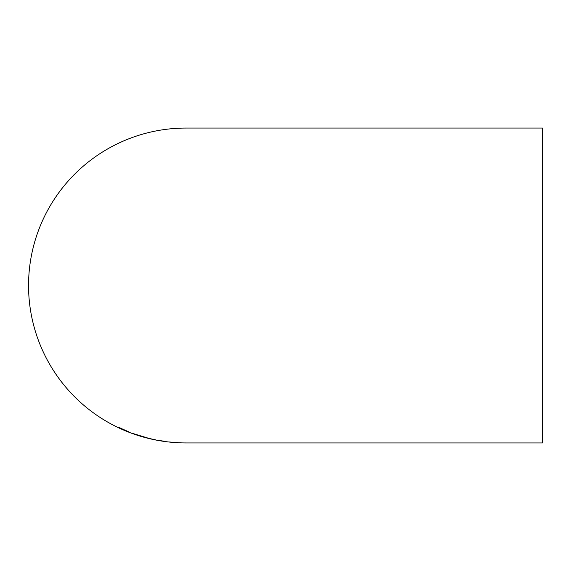 <?xml version="1.0" encoding="UTF-8"?>
<svg xmlns="http://www.w3.org/2000/svg" width="571" height="571" viewBox="0 0 571 571"><rect width="100%" height="100%" fill="white"/><g stroke="black" fill="none" stroke-linecap="round" stroke-linejoin="round"><path stroke-width="0.86" d="M186.332 442.939L542.45 442.939L542.45 128.061L185.989 128.061A157.439 157.439 0 0 0 28.55 285.5A157.439 157.439 0 0 0 185.989 442.939L186.446 442.939M177.902 442.653L169.194 441.975L177.902 442.703M175.882 442.582L171.072 442.168L175.882 442.575M162.706 441.162L157.653 440.234L165.754 441.469M149.959 438.607L156.033 439.955L149.959 438.635M133.35 433.639L148.339 438.2L133.35 433.639M128.339 431.733L119.375 427.608L119.375 428.014L128.339 431.676M121.395 428.614L128.489 431.712L121.395 428.557M121.395 428.8L129.296 432.183L121.395 428.75M146.312 437.672L135.37 434.353L146.312 437.572M165.754 441.54L162.714 441.147"/></g></svg>

